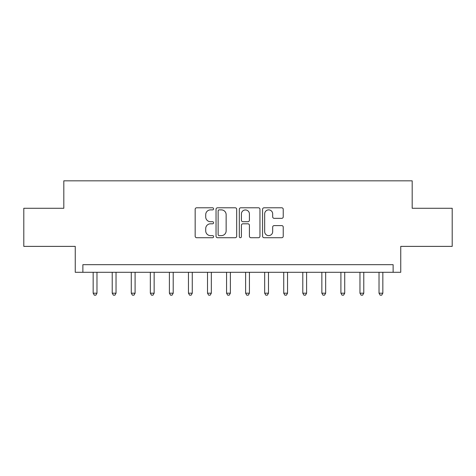 <?xml version="1.0" encoding="UTF-8"?>
<svg xmlns="http://www.w3.org/2000/svg" width="476" height="476" viewBox="0 0 476 476"><rect width="100%" height="100%" fill="white"/><g stroke="black" fill="none" stroke-linecap="round" stroke-linejoin="round"><path stroke-width="0.71" d="M213.605 208.839A1.047 1.047 0 0 0 212.558 207.792L196.659 207.792A1.499 1.499 0 0 0 195.166 209.285L195.166 236.221A1.499 1.499 0 0 0 196.659 237.72L212.558 237.72A1.047 1.047 0 0 0 213.605 236.673A1.047 1.047 0 0 0 212.558 235.626L210.505 235.626A4.79 4.79 0 0 1 205.715 230.836L205.715 228.593A4.79 4.79 0 0 1 210.505 223.803L212.558 223.803A1.047 1.047 0 0 0 213.605 222.756A1.047 1.047 0 0 0 212.558 221.709L210.505 221.709A4.79 4.79 0 0 1 205.715 216.919L205.715 214.676A4.79 4.79 0 0 1 210.505 209.886L212.558 209.886A1.047 1.047 0 0 0 213.605 208.839M281.732 218.341A1.499 1.499 0 0 0 283.232 216.842L283.232 209.285A1.499 1.499 0 0 0 281.732 207.792L264.073 207.792A1.499 1.499 0 0 0 262.579 209.285L262.579 236.221A1.499 1.499 0 0 0 264.073 237.72L281.732 237.72A1.499 1.499 0 0 0 283.232 236.221L283.232 227.094A1.499 1.499 0 0 0 281.732 225.6L274.176 225.6A1.499 1.499 0 0 0 272.683 227.094L272.683 231.622A4.004 4.004 0 0 1 268.678 235.626A4.004 4.004 0 0 1 264.674 231.622L264.674 213.891A4.004 4.004 0 0 1 268.678 209.886A4.004 4.004 0 0 1 272.683 213.891L272.683 216.842A1.499 1.499 0 0 0 274.176 218.341L281.732 218.341M393.122 272.302L400.744 272.302L400.744 246.384L452.2 246.384L452.2 208.274L412.18 208.274L412.18 180.826L63.82 180.826L63.82 208.274L23.8 208.274L23.8 246.384L75.256 246.384L75.256 272.302L393.122 272.302L393.122 264.68L82.878 264.68L82.878 272.302M236.691 209.285A1.499 1.499 0 0 0 235.192 207.792L217.538 207.792A1.499 1.499 0 0 0 216.039 209.285L216.039 236.221A1.499 1.499 0 0 0 217.538 237.72L235.192 237.72A1.499 1.499 0 0 0 236.691 236.221L236.691 209.285M240.808 207.792L258.462 207.792A1.499 1.499 0 0 1 259.961 209.285L259.961 236.221A1.499 1.499 0 0 1 258.462 237.72L250.906 237.72A1.499 1.499 0 0 1 249.412 236.221L249.412 225.297A1.499 1.499 0 0 0 247.913 223.803L242.903 223.803A1.499 1.499 0 0 0 241.403 225.297L241.403 236.673A1.047 1.047 0 0 1 240.356 237.72A1.047 1.047 0 0 1 239.309 236.673L239.309 209.285A1.499 1.499 0 0 1 240.808 207.792M219.18 209.886A1.047 1.047 0 0 0 218.133 210.933L218.133 234.579A1.047 1.047 0 0 0 219.18 235.626L221.352 235.626A4.79 4.79 0 0 0 226.142 230.836L226.142 214.676A4.79 4.79 0 0 0 221.352 209.886L219.18 209.886M249.412 213.962A4.004 4.004 0 0 0 245.408 209.958A4.004 4.004 0 0 0 241.403 213.962L241.403 220.209A1.499 1.499 0 0 0 242.903 221.709L247.913 221.709A1.499 1.499 0 0 0 249.412 220.209L249.412 213.962M93.165 272.302L93.165 293.186L96.979 293.186L96.979 272.302M96.979 293.186L95.837 295.174L94.313 295.174L93.165 293.186M112.223 272.302L112.223 293.186L116.037 293.186L116.037 272.302M116.037 293.186L114.894 295.174L113.365 295.174L112.223 293.186M131.281 272.302L131.281 293.186L135.095 293.186L135.095 272.302M135.095 293.186L133.946 295.174L132.423 295.174L131.281 293.186M150.339 272.302L150.339 293.186L154.147 293.186L154.147 272.302M154.147 293.186L153.004 295.174L151.481 295.174L150.339 293.186M169.396 272.302L169.396 293.186L173.204 293.186L173.204 272.302M173.204 293.186L172.062 295.174L170.539 295.174L169.396 293.186M188.454 272.302L188.454 293.186L192.262 293.186L192.262 272.302M192.262 293.186L191.12 295.174L189.597 295.174L188.454 293.186M207.506 272.302L207.506 293.186L211.32 293.186L211.32 272.302M211.32 293.186L210.178 295.174L208.655 295.174L207.506 293.186M226.564 272.302L226.564 293.186L230.378 293.186L230.378 272.302M230.378 293.186L229.236 295.174L227.706 295.174L226.564 293.186M245.622 272.302L245.622 293.186L249.436 293.186L249.436 272.302M249.436 293.186L248.293 295.174L246.764 295.174L245.622 293.186M264.68 272.302L264.68 293.186L268.494 293.186L268.494 272.302M268.494 293.186L267.345 295.174L265.822 295.174L264.68 293.186M283.738 272.302L283.738 293.186L287.546 293.186L287.546 272.302M287.546 293.186L286.403 295.174L284.88 295.174L283.738 293.186M302.795 272.302L302.795 293.186L306.603 293.186L306.603 272.302M306.603 293.186L305.461 295.174L303.938 295.174L302.795 293.186M321.853 272.302L321.853 293.186L325.661 293.186L325.661 272.302M325.661 293.186L324.519 295.174L322.996 295.174L321.853 293.186M340.905 272.302L340.905 293.186L344.719 293.186L344.719 272.302M344.719 293.186L343.577 295.174L342.054 295.174L340.905 293.186M359.963 272.302L359.963 293.186L363.777 293.186L363.777 272.302M363.777 293.186L362.635 295.174L361.105 295.174L359.963 293.186M379.021 272.302L379.021 293.186L382.835 293.186L382.835 272.302M382.835 293.186L381.687 295.174L380.163 295.174L379.021 293.186"/></g></svg>
